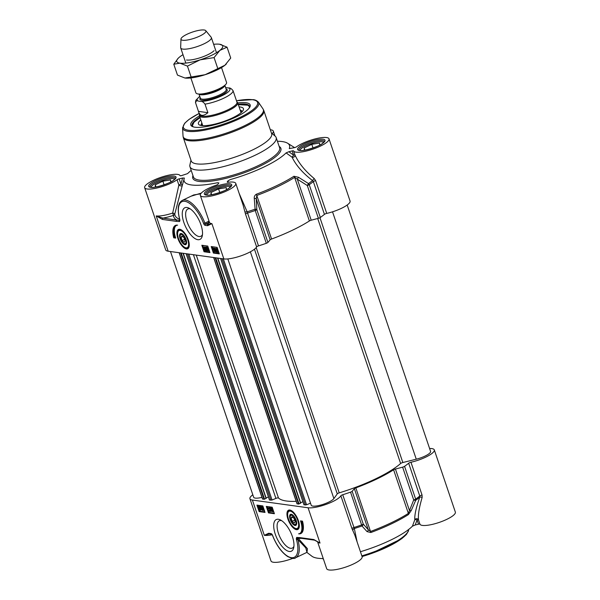<?xml version="1.0" encoding="UTF-8"?>
<svg xmlns="http://www.w3.org/2000/svg" width="600" height="600" viewBox="0 0 600 600"><rect width="100%" height="100%" fill="white"/><g stroke="black" fill="none" stroke-linecap="round" stroke-linejoin="round"><path stroke-width="0.9" d="M296.64 523.882A5.588 2.385 64.4 0 1 295.312 524.783A5.588 2.385 64.4 0 1 295.14 524.752A5.588 2.385 64.4 0 1 294.69 524.58L294.15 524.317A5.055 2.16 64.4 0 1 291.195 520.793A5.055 2.16 64.4 0 1 290.303 516.278A5.055 2.16 64.4 0 1 294.84 518.445A5.055 2.16 64.4 0 1 294.712 524.505A5.055 2.16 64.4 0 1 294.15 524.317M290.303 516.278L290.438 515.692A5.588 2.385 64.4 0 1 292.207 514.612M295.163 521.67L294.233 523.08L292.207 521.265L291.12 518.048L292.058 516.645L294.075 518.46L295.163 521.67M291.12 518.048L292.748 517.268M292.207 521.265L294.638 520.102M298.942 528.127A10.11 4.312 64.4 0 1 298.327 528.585A10.11 4.312 64.4 0 1 298.163 528.66M289.447 510.428A10.11 4.312 64.4 0 1 289.605 510.345A10.11 4.312 64.4 0 1 290.347 510.158M294.855 525.442A6.12 2.61 -115.6 0 0 296.58 524.197A6.12 2.61 -115.6 0 0 295.5 518.737A6.12 2.61 -115.6 0 0 291.923 514.463A6.12 2.61 -115.6 0 0 289.928 518.67A6.12 2.61 -115.6 0 0 294.855 525.442M429.6 448.493A18.705 4.59 161.3 0 1 434.295 449.895A18.705 4.59 161.3 0 1 410.963 462.248A2.025 0.495 -18.7 0 0 408.668 463.222A79.883 19.598 161.3 0 1 404.558 466.327A2.025 0.495 161.3 0 1 402.623 467.153L413.715 499.942A2.025 0.712 23.1 0 0 415.71 500.295A2.025 1.515 -125.3 0 0 415.658 499.118A2.025 0.495 161.3 0 1 413.715 499.942L408.36 513.398A70.785 17.362 161.3 0 1 370.567 531.465L368.265 529.725L363.255 524.07A2.025 0.495 161.3 0 1 361.635 524.94L361.98 525.982A2.025 1.552 -41.3 0 0 363.255 524.07L352.155 491.28A2.025 0.495 161.3 0 1 350.535 492.15A79.883 19.598 161.3 0 1 342.728 494.745A2.025 0.495 -18.7 0 0 340.853 495.772A18.705 4.59 161.3 0 1 326.572 504.202A18.705 4.59 161.3 0 1 308.07 507.772L320.017 543.06L313.808 539.543A1.013 0.877 97.9 0 0 314.61 540.158M308.07 507.772L252.39 500.048A18.705 4.59 161.3 0 1 249.93 498.743A18.705 4.59 161.3 0 1 252.817 494.775M352.155 491.28L354.375 488.685L368.265 529.725A2.025 1.56 -41.8 0 1 367.05 531.615L370.868 532.523A70.358 17.258 -18.7 0 0 408.442 514.56L411.278 510.472L415.71 500.295A79.463 19.492 -18.7 0 0 419.737 497.257C416.107 507.562 414.457 515.077 414.803 519.803A2.025 0.78 -159.6 0 1 417.082 519.975A2.025 0.495 161.3 0 1 418.522 519.975A2.025 1.942 -15.3 0 0 414.803 519.803A12938.46 9480.458 83.4 0 1 412.433 526.178L415.207 525A14284.215 13101.165 -144.3 0 0 417.082 519.975L418.507 524.19A2.025 0.495 161.3 0 1 419.947 524.183A18.705 4.59 -18.7 0 0 439.268 522.398A18.705 4.59 -18.7 0 0 455.355 512.107L434.295 449.895M370.868 532.523L355.815 487.882A2.025 0.495 -18.7 0 0 354.375 488.685M355.815 487.882A70.785 17.362 -18.7 0 0 393.607 469.808L408.36 513.398A2.025 1.388 -122.6 0 1 408.442 514.56M411.278 510.472A2.025 0.712 23.7 0 1 409.327 510.097L395.438 469.058A2.025 0.495 -18.7 0 0 393.607 469.808M395.438 469.058L402.623 467.153M313.808 539.543L299.955 537.623A1.013 0.877 97.9 0 0 300.638 538.222L314.498 540.15L320.017 543.06A18.705 4.59 -18.7 0 1 317.558 541.755L326.678 568.68A18.705 4.59 -18.7 0 0 345.862 567.03A18.705 4.59 -18.7 0 0 362.115 556.688L354.84 535.2M300.638 538.222A1.013 0.877 97.9 0 0 300.645 538.222L297.428 538.043A1.013 0.892 90.4 0 1 296.64 537.428L296.288 538.868A1.013 0.458 -11.8 0 0 297.465 538.845L297.428 538.043L298.267 538.38A1.013 0.51 -49.8 0 0 297.465 538.845L297.847 539.52L296.498 539.737A24.27 10.35 64.4 0 1 291.112 557.625A24.27 10.35 64.4 0 1 272.625 535.463L272.572 535.32M272.625 535.463A2.025 0.862 -115.6 0 0 271.065 533.61L268.65 533.273A1.013 0.877 97.9 0 0 269.332 533.88L271.695 534.21M268.65 533.273L264.33 535.327L269.332 533.88M271.065 533.61A1.013 0.877 97.9 0 0 271.688 534.202L272.505 535.425C276.397 545.213 281.423 552.232 287.558 556.477C291.99 558.57 294.66 559.005 295.567 557.798A25.282 10.785 -115.6 0 0 297.847 539.52L305.79 547.898L306.952 552.352M307.005 552.33L307.425 548.7L298.267 538.38A75.24 18.457 -18.7 0 0 301.62 538.365M249.93 498.743L270.99 560.955A18.705 4.59 -18.7 0 0 292.868 558.345M263.032 509.535L263.67 510.322L263.812 509.603L262.635 507.278L262.23 507.787L262.5 506.903L264.06 509.625L263.79 510.697L262.815 509.565L263.528 509.303L264.165 510.082M263.843 510.232L263.812 509.603M263.183 508.365L263.153 507.908M262.635 507.278L262.5 507.9L262.995 507.668L263.13 507.045M262.725 507.548L262.995 506.67L262.327 506.925L263.093 506.692M264.48 510.435L263.79 510.697M263.528 509.303L262.815 509.565M269.355 510.33L269.985 511.118L270.135 510.397L268.95 508.072L268.553 508.582L268.822 507.697L270.382 510.42L270.112 511.493L269.13 510.353L269.85 510.09L270.48 510.877M270.165 511.028L270.135 510.397M269.505 509.153L269.475 508.695M268.95 508.072L268.822 508.695L269.445 507.84M269.048 508.342L269.317 507.465L268.65 507.72L269.317 507.465L270.218 508.507L269.707 509.46M270.832 511.215L270.112 511.493M269.85 510.09L269.13 510.353M270.173 507.84L271.095 511.627L270.173 507.84L270.862 507.63L270.368 507.87M271.485 510.81L271.095 511.627M270.862 507.63L270.945 508.05M271.23 509.498L271.305 509.888M271.62 508.688L271.14 508.92L271.275 508.395L271.665 509.558L271.275 508.395M271.793 509.033L271.815 509.482M271.635 508.68L272.16 509.325M272.28 509.692L272.798 511.2M272.138 510.382L271.642 510.623L271.785 509.933L272.452 510.75L272.303 511.44L271.785 509.933M272.452 510.75L272.49 511.35M270.9 508.897L271.14 508.02L272.04 509.07L272.7 510.78L272.43 511.815L270.9 508.897M271.395 508.665L271.635 507.78L270.96 508.043L271.635 507.78L272.535 508.83L272.002 509.775M272.498 509.535L273.195 510.54L273.12 511.553L272.43 511.815M271.935 509.467L271.455 509.692M260.048 507.472L260.303 509.812L259.763 509.445L260.048 507.472M260.4 508.215L260.52 509.452L260.025 509.692M260.257 509.205L259.763 509.445M259.845 507.195L259.56 509.175L259.29 506.812L259.845 507.195M259.785 506.58L259.822 508.507M259.957 506.43L260.737 508.447L260.452 510.232L259.447 509.978L258.855 508.185L259.147 506.393L259.89 506.88L260.452 506.197L260.16 506.67M260.655 506.43L260.093 507.135M260.587 506.895L260.94 507.487M261.435 509.618L260.452 510.232M259.642 506.153L258.892 506.423L259.642 506.153L260.385 506.64M262.087 508.185L262.673 509.88M261.968 508.935L261.472 509.168L261.593 508.418L262.26 509.303L262.178 510.12L261.593 508.418M261.69 507.713L261 507.165L261.195 508.455L261.502 508.028L262.5 509.31L262.305 510.487L261.015 508.597L260.692 507.06L261.045 506.7L261.69 507.713M261.495 506.933L261.69 508.215L261.998 507.787L263.093 509.43M261.195 508.455L261.69 508.215M263.085 510.105L262.305 510.487M260.692 507.06L261.54 506.467L262.418 507.472M267.285 506.535L269.303 512.505L274.207 513.188M259.575 510.12L259.942 511.207L264.847 511.882M257.918 505.237L258.66 507.412M259.178 508.957L259.47 509.812M268.478 512.895L266.28 506.4L272.19 507.217L274.395 513.72L268.478 512.895L269.303 512.505M259.118 511.597L256.913 505.103L262.83 505.92L265.028 512.423L259.118 511.597L259.942 511.207M302.505 521.16A17.595 7.508 64.4 0 1 300.825 533.55A17.595 7.508 64.4 0 1 298.612 533.82A15.165 6.473 -115.6 0 0 299.685 533.543A15.165 6.473 -115.6 0 0 300.532 520.882L302.505 521.16M299.843 533.467A17.595 7.508 -115.6 0 0 301.222 533.325M301.538 521.025A15.165 6.473 64.4 0 1 300.51 533.153L299.685 533.543M418.507 524.19L415.207 525M412.433 526.178A55.613 13.643 161.3 0 1 360.435 551.73M323.25 558.555A55.613 13.643 161.3 0 1 311.918 556.237L306.87 552.39M357.097 541.868L354.337 528.525L342.728 494.745M340.853 495.772L351.952 528.562L354.825 535.148M367.05 531.615L361.98 525.982A79.463 19.492 -18.7 0 1 354.337 528.525A2.025 1.567 -30.7 0 0 352.83 530.602M408.668 463.222L419.768 496.013L419.737 497.257A2.025 0.915 19.8 0 1 422.138 497.467L422.055 495.045L410.963 462.248M419.947 524.183L418.522 519.975C417.93 515.145 419.138 507.638 422.138 497.467M293.925 546.322A15.12 6.45 64.4 0 1 292.335 548.077A15.12 6.45 64.4 0 1 290.52 548.317A15.12 6.45 64.4 0 1 279.165 535.32A15.12 6.45 64.4 0 1 279.3 520.8A15.12 6.45 64.4 0 1 281.123 520.553A15.12 6.45 64.4 0 1 281.655 520.665M278.385 519.27A17.543 7.485 -115.6 0 0 277.942 540.3A17.543 7.485 -115.6 0 0 293.692 547.815A17.543 7.485 -115.6 0 0 290.587 532.155A17.543 7.485 -115.6 0 0 280.35 519.9A17.543 7.485 -115.6 0 0 278.385 519.27M289.815 510.037A10.695 4.56 -115.6 0 0 289.028 521.835A10.695 4.56 -115.6 0 0 298.702 528.607A10.695 4.56 -115.6 0 0 297.255 517.89A10.695 4.56 -115.6 0 0 289.822 510.037A10.695 4.56 -115.6 0 0 289.815 510.037M180.248 235.53A5.055 2.16 64.4 0 1 181.515 234.472A5.055 2.16 64.4 0 1 185.708 239.955A5.055 2.16 64.4 0 1 184.095 243.577A5.055 2.16 64.4 0 1 181.14 240.045A5.055 2.16 64.4 0 1 180.248 235.53L180.382 234.945A5.588 2.385 64.4 0 1 181.785 233.775A5.588 2.385 64.4 0 1 181.958 233.812A5.588 2.385 64.4 0 1 182.153 233.865M186.578 243.135A5.588 2.385 64.4 0 1 184.635 243.833L184.095 243.577M181.065 237.3L181.995 235.897L184.02 237.712L185.108 240.93L184.178 242.333L182.153 240.517L181.065 237.3L182.692 236.52M182.153 240.517L184.575 239.355M179.392 229.688A10.11 4.312 64.4 0 1 179.55 229.597A10.11 4.312 64.4 0 1 180.292 229.41M188.887 247.38A10.11 4.312 64.4 0 1 188.273 247.845A10.11 4.312 64.4 0 1 188.108 247.913M181.373 233.535A6.12 2.61 -115.6 0 0 180.945 240.66A6.12 2.61 -115.6 0 0 186.525 243.45A6.12 2.61 -115.6 0 0 185.438 237.99A6.12 2.61 -115.6 0 0 181.868 233.715A6.12 2.61 -115.6 0 0 181.373 233.535M304.29 150.218L304.163 147.968L311.79 144.33L319.545 143.055L319.657 145.11M311.79 144.33L313.02 147.96M304.163 147.968L304.89 150.12M300 150.413A12.54 3.075 161.3 0 1 300.18 149.85A12.54 3.075 161.3 0 1 310.935 143.782A12.54 3.075 161.3 0 1 323.16 142.072A12.54 3.075 161.3 0 1 323.647 142.41M155.363 187.065L155.243 184.822L162.863 181.178L170.618 179.903L170.73 181.965M162.863 181.178L164.093 184.815M155.243 184.822L155.97 186.975M151.08 187.267A12.54 3.075 161.3 0 1 151.252 186.697A12.54 3.075 161.3 0 1 162.007 180.637A12.54 3.075 161.3 0 1 174.233 178.92A12.54 3.075 161.3 0 1 174.72 179.265M211.05 194.798L210.923 192.548L218.55 188.903L226.298 187.627L226.417 189.69M218.55 188.903L219.78 192.54M210.923 192.548L211.65 194.7M206.76 194.993A12.54 3.075 161.3 0 1 206.94 194.43A12.54 3.075 161.3 0 1 217.695 188.363A12.54 3.075 161.3 0 1 229.92 186.645A12.54 3.075 161.3 0 1 230.407 186.99M326.73 213.405A18.705 4.59 -18.7 0 0 350.07 201.053L329.01 138.84A18.705 4.59 161.3 0 1 312.93 149.13A18.705 4.59 161.3 0 1 293.603 150.915A2.025 0.495 -18.7 0 0 292.163 150.915L293.587 155.13L292.08 157.222A2.025 1.448 160 0 0 294.255 156.803A2.025 1.448 160 0 0 295.028 155.123A2.025 0.495 -18.7 0 0 293.587 155.13A14284.215 13101.165 -144.3 0 0 288.87 151.733L286.087 152.903A12938.46 7461.562 35.8 0 1 292.08 157.222C296.153 165.495 302.978 173.273 312.54 180.555L313.335 181.583L324.435 214.373A2.025 0.495 161.3 0 1 326.73 213.405L315.63 180.615L314.168 178.493C305.235 171.075 298.853 163.29 295.028 155.123L293.603 150.915M314.168 178.493L312.54 180.555A79.463 19.492 161.3 0 1 308.513 183.593L298.5 177.278L297.315 179.167L307.29 185.512A2.025 0.495 -18.7 0 0 309.225 184.688A2.025 1.515 -125.3 0 0 308.513 183.593L307.29 185.512L318.39 218.31A2.025 0.495 -18.7 0 0 320.325 217.478A79.883 19.598 -18.7 0 0 324.435 214.373M318.39 218.31L311.205 220.208L297.315 179.167L294.63 177.375A2.025 1.388 -122.6 0 0 293.933 176.265A70.358 17.258 161.3 0 1 256.365 194.228C254.767 195.218 254.07 196.612 254.272 198.42L255.21 210.51A2.025 0.495 -18.7 0 0 256.83 209.64A2.025 0.795 176.8 0 0 254.782 209.28A79.463 19.492 161.3 0 1 247.14 211.822L239.07 193.185M254.272 198.42A2.025 0.81 177.1 0 1 256.252 198.803L270.142 239.843L267.923 242.43L256.83 209.64L256.252 198.803L256.83 195.45A70.785 17.362 -18.7 0 0 294.63 177.375L309.382 220.965A2.025 0.495 161.3 0 1 311.205 220.208M309.382 220.965A70.785 17.362 161.3 0 1 271.582 239.032L256.365 194.228M270.142 239.843A2.025 0.495 161.3 0 1 271.582 239.032M182.4 185.123A2.025 0.765 15.1 0 0 180.93 184.148L179.145 178.882A2.025 0.495 -18.7 0 0 177.083 179.752A18.705 4.59 161.3 0 1 157.86 187.785A18.705 4.59 161.3 0 1 144.645 187.688L165.705 249.9A18.705 4.59 -18.7 0 0 168.157 251.205L223.845 258.93A18.705 4.59 -18.7 0 0 242.34 255.353A18.705 4.59 -18.7 0 0 256.62 246.923A2.025 0.495 161.3 0 1 258.502 245.895A79.883 19.598 -18.7 0 0 266.31 243.308A2.025 0.495 -18.7 0 0 267.923 242.43M177.083 179.752L178.868 185.017L172.688 213.053A18.705 4.59 161.3 0 1 156.218 215.917L162.42 219.435A1.013 0.877 -82.1 0 1 162.93 218.108L156.218 215.917L168.157 251.205M162.42 219.435L176.273 221.355A1.013 0.877 -82.1 0 1 176.782 220.035L162.93 218.108A20.73 5.085 -18.7 0 0 173.445 215.392L172.688 213.053A2.025 0.435 -165 0 1 174.773 214.028L181.132 189.757M176.273 221.355L179.587 221.55A1.013 0.892 -89.6 0 1 179.745 220.485L176.782 220.035A76.942 18.878 -18.7 0 1 173.445 215.392A2.025 1.958 177.4 0 0 174.773 214.028A75.24 18.457 161.3 0 0 179.632 219.292M179.587 221.55L179.94 220.11A1.013 0.458 168.2 0 1 179.775 219.923M179.903 220.395L179.782 219.915A1.013 0.458 168.2 0 1 179.85 219.69M179.648 218.925L179.73 219.24A24.27 10.35 64.4 0 1 185.123 201.353A24.27 10.35 64.4 0 1 203.603 223.515L204.892 223.118A25.282 10.785 -115.6 0 0 182.31 200.392L193.725 194.933L200.715 193.822M203.603 223.515A2.025 0.862 -115.6 0 0 205.163 225.36L207.577 225.697A1.013 0.877 -82.1 0 1 208.095 224.377L205.68 224.04A1.013 0.435 64.4 0 1 204.892 223.118L208.343 221.468A1.013 0.435 -115.6 0 0 209.123 222.397L209.415 222.263M207.577 225.697L211.897 223.642L208.095 224.377A20.73 5.085 -18.7 0 1 209.123 222.397L205.68 224.04A1.013 0.877 -82.1 0 0 205.163 225.36M201.292 193.095L191.047 196.215M208.987 220.995L208.343 221.468M243.053 204.93L245.528 214.132L256.62 246.923M227.34 182.265L227.235 181.958A2.025 0.495 -18.7 0 0 227.183 182.145A2.025 0.495 -18.7 0 0 228.022 182.273A18.705 4.59 161.3 0 1 235.77 183.42A18.705 4.59 161.3 0 1 219.525 193.763A18.705 4.59 161.3 0 1 200.333 195.413A18.705 4.59 161.3 0 1 216.248 185.183A2.025 0.495 -18.7 0 0 217.92 184.267L218.865 182.828M213.855 249.12L213.225 248.34L213.083 249.06L214.26 251.377L214.657 250.875L214.388 251.752L212.827 249.03L213.097 247.965L213.855 249.12M213.225 248.34L213.083 249.06L213.577 248.82L214.358 249.57L213.862 249.803M213.72 248.1L213.577 248.82M214.358 249.57L213.975 250.2M213.93 250.192L213.743 250.755L214.237 250.515L214.755 251.145M214.425 249.952L214.237 250.515M214.417 251.303L214.657 250.875M214.882 251.52L215.153 250.635L215.055 251.498L214.388 251.752M213.278 247.875L214.575 248.858M207.532 248.325L206.903 247.545L206.76 248.265L207.938 250.583L208.335 250.08L208.065 250.958L206.505 248.235L206.775 247.17L207.532 248.325M206.903 247.545L206.76 248.265L207.255 248.025L208.035 248.775L207.54 249.015M207.397 247.305L207.255 248.025M208.035 248.775L207.653 249.405M207.608 249.397L207.42 249.96L207.915 249.72L208.433 250.35M208.103 249.157L207.915 249.72M208.095 250.507L208.335 250.08M208.83 249.84L208.733 250.702L208.065 250.958M206.955 247.08L208.252 248.062L207.757 248.303M206.715 250.815L205.792 247.028L206.715 250.815L207.21 250.583L206.895 248.97M206.483 246.825L206.558 247.208M205.748 249.743L205.62 250.26L205.103 249.63L205.222 249.097L205.77 250.192M205.597 249.39L206.115 250.028M205.583 249.397L205.103 249.63L205.222 249.097M205.245 248.04L205.103 248.73L204.442 247.913L204.585 247.222L205.282 248.64M205.08 246.983L205.597 248.49M204.938 247.673L204.442 247.913L204.585 247.222M205.987 249.757L205.748 250.635L204.847 249.593L204.195 247.882L204.465 246.847L206.295 249.615M206.243 250.403L205.748 250.635M204.63 246.765L205.987 247.837L205.44 248.962M205.447 248.955L205.942 248.722L206.483 249.525M217.08 248.61L216.983 250.208M216.847 251.183L216.585 248.85L217.132 249.218L216.847 251.183M217.042 251.46L217.327 249.487L217.597 251.843L217.042 251.46L218.093 251.61M217.688 250.208L217.538 251.228M216.93 252.225L216.15 250.215L216.435 248.423L217.447 248.685L218.032 250.47L217.74 252.27L217.29 252.053M216.93 248.19L216.195 248.452L217.673 248.663M218.64 251.873L217.74 252.27M215.415 249.487L215.295 250.237L214.635 249.353L214.718 248.542L215.468 250.155M215.212 248.303L215.79 250.005M215.197 250.95L215.895 251.49L215.692 250.208L215.385 250.635L214.395 249.353L214.583 248.167L215.873 250.065L216.195 251.603L215.843 251.955L214.965 250.95L215.692 250.71L215.423 251.355M215.692 250.208L215.385 250.635M214.808 248.062L215.947 248.805M216.69 251.362L215.843 251.955M215.692 250.71L214.965 250.95M202.845 245.392L204.862 251.362L209.767 252.038M212.205 246.69L212.73 248.25M213.263 249.81L213.405 250.245M213.743 251.235L214.222 252.66L219.135 253.343M201.84 245.257L207.75 246.075L209.955 252.577L204.038 251.752L201.84 245.257M204.038 251.752L204.862 251.362M211.2 246.555L217.118 247.373L219.315 253.875L213.397 253.058L211.2 246.555M213.397 253.058L214.222 252.66M173.722 237.817A17.595 7.508 64.4 0 1 175.403 225.428A17.595 7.508 64.4 0 1 177.615 225.157A15.165 6.473 -115.6 0 0 176.542 225.428A15.165 6.473 -115.6 0 0 175.695 238.087L173.722 237.817L175.523 237.555M175.83 225.255A17.595 7.508 -115.6 0 0 174.547 237.42M227.235 181.958L228.067 180.803A14284.215 4485.533 76.1 0 0 228.225 182.243M286.087 152.903A55.613 13.643 -18.7 0 1 230.34 179.558L228.067 180.803M288.87 151.733L292.163 150.915M289.335 148.597L294.51 147.645A2.025 0.495 -18.7 0 0 296.572 146.782A18.705 4.59 161.3 0 1 315.795 138.743A18.705 4.59 161.3 0 1 329.01 138.84M289.29 148.455A55.613 13.643 -18.7 0 0 287.632 143.25A55.613 13.643 -18.7 0 0 277.41 141.248M270.322 129.757A18.705 4.59 161.3 0 1 273.322 131.115A18.705 4.59 161.3 0 1 272.183 133.62M191.212 170.422A55.613 13.643 -18.7 0 0 187.567 173.625L181.493 175.613A2.025 0.495 -18.7 0 1 180.053 175.613A18.705 4.59 161.3 0 0 160.733 177.398A18.705 4.59 161.3 0 0 144.645 187.688M179.145 178.882L182.58 178.035A17044.035 15632.415 -144.3 0 0 180.93 184.148A2.025 0.495 -18.7 0 0 178.868 185.017A2.025 0.975 -162.7 0 0 180.683 185.858A2.025 0.975 -162.7 0 0 182.265 185.61M182.58 178.035L184.373 178.058M184.365 178.072A55.613 13.643 -18.7 0 0 184.14 178.748A55.613 13.643 -18.7 0 0 217.673 182.692L218.782 183.06M190.95 160.192L189.892 165.007A45.502 11.16 -18.7 0 0 189.953 166.71A45.502 11.16 -18.7 0 0 195.923 169.875A45.502 11.16 -18.7 0 0 246.278 159.127A45.502 11.16 -18.7 0 0 276.157 137.535A45.502 11.16 -18.7 0 0 275.175 136.148L271.403 132.96M298.5 177.278L293.933 176.265M258.502 245.895L247.14 211.822A2.025 0.788 169.5 0 1 244.868 211.627M193.05 126.802A30.338 7.44 161.3 0 1 192.067 125.64A30.338 7.44 161.3 0 1 199.868 117.142M238.178 104.175A30.338 7.44 161.3 0 1 245.55 104.078A30.338 7.44 161.3 0 1 249.532 106.185A30.338 7.44 161.3 0 1 249.458 107.715M199.447 115.898A31.35 7.688 -18.7 0 0 192.382 126.547A31.35 7.688 -18.7 0 0 194.903 127.215A31.35 7.688 -18.7 0 0 225.9 121.23A31.35 7.688 -18.7 0 0 249.833 107.1A31.35 7.688 -18.7 0 0 237.757 102.93M202.478 234.532A15.12 6.45 64.4 0 1 200.895 236.28A15.12 6.45 64.4 0 1 199.072 236.528A15.12 6.45 64.4 0 1 187.718 223.53A15.12 6.45 64.4 0 1 187.852 209.002A15.12 6.45 64.4 0 1 189.675 208.763A15.12 6.45 64.4 0 1 190.208 208.868M197.843 239.7A17.543 7.485 -115.6 0 0 202.245 236.025A17.543 7.485 -115.6 0 0 199.14 220.365A17.543 7.485 -115.6 0 0 188.903 208.11A17.543 7.485 -115.6 0 0 183.3 220.673A17.543 7.485 -115.6 0 0 197.843 239.7M186.413 248.933A10.695 4.56 -115.6 0 0 188.648 247.86A10.695 4.56 -115.6 0 0 187.2 237.15A10.695 4.56 -115.6 0 0 179.767 229.29A10.695 4.56 -115.6 0 0 177.87 238.388A10.695 4.56 -115.6 0 0 186.413 248.933M196.77 163.868A42.473 10.418 -18.7 0 0 243.757 153.84A42.473 10.418 -18.7 0 0 271.65 133.68L263.812 110.52A42.473 10.418 -18.7 0 1 235.92 130.672A42.473 10.418 -18.7 0 1 188.925 140.7A42.473 10.418 -18.7 0 1 183.352 137.752L191.197 160.913A42.473 10.418 -18.7 0 0 196.77 163.868M242.19 111.63A21.638 5.31 -18.7 0 0 241.928 111.105A21.638 5.31 -18.7 0 0 240.983 110.445A21.638 5.31 -18.7 0 0 240.218 110.19M201.9 123.157A21.638 5.31 -18.7 0 0 201.097 124.927A21.638 5.31 -18.7 0 0 201.202 125.505M200.79 119.865A23.76 5.827 -18.7 0 0 198.428 123.938A23.76 5.827 -18.7 0 0 199.71 125.085A23.76 5.827 -18.7 0 0 225.697 120.765A23.76 5.827 -18.7 0 0 243.442 108.705A23.76 5.827 -18.7 0 0 242.138 107.475A23.76 5.827 -18.7 0 0 239.1 106.898M347.183 205.02L430.575 451.388A12.135 2.978 161.3 0 1 416.265 459.202L402.832 462.525A2.025 0.495 -18.7 0 0 400.627 463.5A68.355 16.77 161.3 0 1 339.225 492.862A2.025 0.495 -18.7 0 0 337.275 493.868L333.885 498.585A12.135 2.978 161.3 0 1 321.757 504.772A12.135 2.978 161.3 0 1 311.212 505.245L227.835 258.923M310.5 503.145L306.562 504.803L304.005 504.787M302.918 501.697L300.608 502.8M217.733 258.082L300.712 503.107L298.515 504.105L297.082 503.707M296.16 501.315A68.355 16.77 161.3 0 1 278.475 497.978A2.025 0.495 -18.7 0 0 275.903 498.405L272.062 500.018L269.513 500.002M268.418 496.912L266.115 498.015M183.233 253.29L266.22 498.322L264.015 499.32L262.59 498.923M261.96 497.385A12.135 2.978 161.3 0 1 253.657 497.257L170.475 251.52M190.868 77.948L195.907 92.828A16.178 3.968 -18.7 0 0 198.015 93.953A16.178 3.968 -18.7 0 0 198.03 93.953A16.178 3.968 -18.7 0 0 212.52 91.395A16.178 3.968 -18.7 0 0 225.562 84.63A16.178 3.968 -18.7 0 0 226.553 82.455L221.52 67.575M198.697 112.125L195.593 102.833C195.817 100.958 196.83 100.395 198.63 101.137L200.452 101.385C201.9 101.093 203.423 102.015 205.005 104.145L207.892 112.688C203.362 116.422 200.295 116.235 198.697 112.125L199.605 114.802A19.718 4.838 -18.7 0 0 202.192 116.175A19.718 4.838 -18.7 0 0 224.01 111.517A19.718 4.838 -18.7 0 0 236.962 102.157L233.062 90.727C231.472 88.597 229.958 87.683 228.51 87.975L225.63 87.593M207.892 112.688L198.48 111.375M195.593 102.833L195.487 102.39M199.493 114.465L199.373 115.012A20.22 4.958 -18.7 0 0 199.403 115.77A20.22 4.958 -18.7 0 0 202.058 117.18A20.22 4.958 -18.7 0 0 224.43 112.403A20.22 4.958 -18.7 0 0 237.712 102.802A20.22 4.958 -18.7 0 0 237.278 102.188L236.85 101.828M180.96 39.045L180.667 47.602A16.178 3.968 -18.7 0 0 180.72 47.97A16.178 3.968 -18.7 0 0 182.843 49.095A16.178 3.968 -18.7 0 0 200.745 45.27A16.178 3.968 -18.7 0 0 211.373 37.598A16.178 3.968 -18.7 0 0 211.192 37.267L205.763 30.652A13.148 3.225 -18.7 0 0 204.18 30A13.148 3.225 -18.7 0 0 190.192 32.888A13.148 3.225 -18.7 0 0 180.96 39.045A13.148 3.225 -18.7 0 0 182.73 40.26A13.148 3.225 -18.7 0 0 197.82 36.93A13.148 3.225 -18.7 0 0 205.763 30.652M226.343 63.96A24.27 5.955 161.3 0 1 226.267 64.035A24.27 5.955 161.3 0 1 224.917 65.242A24.27 5.955 161.3 0 1 205.11 74.707A24.27 5.955 161.3 0 1 184.965 78.023A24.27 5.955 161.3 0 1 184.942 78.023L205.11 74.707L224.917 65.242L230.73 58.043L227.048 47.168L219.885 50.385A24.27 5.955 -18.7 0 0 219.57 44.235A24.27 5.955 -18.7 0 0 219.548 44.227A24.27 5.955 -18.7 0 0 213.645 44.31M186.525 60.008A16.178 3.968 -18.7 0 0 201.015 57.457A16.178 3.968 -18.7 0 0 214.072 50.685M182.993 54.682A24.27 5.955 -18.7 0 0 179.595 57.015A24.27 5.955 -18.7 0 0 178.245 58.222A24.27 5.955 -18.7 0 0 179.94 63.165A24.27 5.955 -18.7 0 0 200.085 59.858A24.27 5.955 -18.7 0 0 219.885 50.385L214.072 57.585L200.085 59.858L187.44 66.105L179.94 63.165L173.782 64.207L178.17 58.297M173.782 64.207L177.465 75.082L184.942 78.023M227.048 47.168L219.57 44.235M191.123 76.98L187.44 66.105M217.755 68.46L214.072 57.585M408.615 529.507A45.502 11.16 161.3 0 1 361.83 555.855M362.062 556.545A44.49 10.913 -18.7 0 0 407.618 532.2M323.452 559.17A45.502 11.16 161.3 0 1 322.8 558.555M298.327 528.585L297.998 528.743A10.11 4.312 -115.6 0 0 299.197 527.22M291.218 510.525A10.11 4.312 -115.6 0 0 290.805 510.397A10.11 4.312 -115.6 0 0 289.275 510.502C287.347 511.86 287.002 514.553 288.24 518.588C290.528 524.423 293.002 527.812 295.68 528.735L297.998 528.743M295.808 528.533A9.502 4.058 -115.6 0 0 297.945 521.04A9.502 4.058 -115.6 0 0 290.483 511.185A9.502 4.058 -115.6 0 0 288.337 518.678A9.502 4.058 -115.6 0 0 295.808 528.533M299.955 537.623L296.64 537.428M296.288 538.868L296.498 539.737M252.39 500.048L264.33 535.327A18.705 4.59 -18.7 0 0 272.175 534.765M270.218 508.507L269.722 508.74M272.535 508.83L272.04 509.07M273.195 510.54L272.7 510.78M259.62 507.982L259.125 508.215M262.995 509.07L262.5 509.31M351.952 528.562A2.025 0.495 161.3 0 1 353.827 527.535A79.883 19.598 161.3 0 0 361.635 524.94L350.535 492.15M422.055 495.045A2.025 0.495 161.3 0 0 419.768 496.013A79.883 19.598 161.3 0 1 415.658 499.118L404.558 466.327M181.163 229.778A10.11 4.312 -115.6 0 0 180.75 229.65A10.11 4.312 -115.6 0 0 179.22 229.755C177.96 230.505 177.382 231.885 177.488 233.888L178.185 237.84C181.238 247.035 186.96 248.775 186.097 248.138L187.942 248.002A10.11 4.312 -115.6 0 0 189.142 246.472M180.428 230.445A9.502 4.058 -115.6 0 0 178.282 237.93A9.502 4.058 -115.6 0 0 185.752 247.785A9.502 4.058 -115.6 0 0 187.89 240.292A9.502 4.058 -115.6 0 0 180.428 230.445M322.582 140.52A13.447 3.3 161.3 0 1 324.337 141.435L322.478 143.385C320.407 146.093 301.793 151.905 299.947 150.405L298.868 150.083A13.447 3.3 161.3 0 1 307.74 143.678A13.447 3.3 161.3 0 1 322.582 140.52M229.343 185.1A13.447 3.3 161.3 0 1 231.097 186.015L229.237 187.965C227.167 190.672 208.553 196.485 206.708 194.985L205.612 194.632A13.447 3.3 161.3 0 1 214.5 188.257A13.447 3.3 161.3 0 1 229.343 185.1M173.655 177.375A13.447 3.3 161.3 0 1 175.41 178.29L173.55 180.24C171.48 182.947 152.865 188.76 151.02 187.26L149.925 186.907A13.447 3.3 161.3 0 1 158.812 180.532A13.447 3.3 161.3 0 1 173.655 177.375M179.94 220.11L179.73 219.24M223.845 258.93L211.897 223.642A18.705 4.59 161.3 0 1 209.445 222.345L200.333 195.413M214.208 249.593L213.712 249.833M207.885 248.805L207.39 249.038M205.95 247.86L205.493 248.077M216.907 249.998L216.413 250.237M217.305 248.333L216.81 248.572M215.13 249.12L214.635 249.353M299.49 150.48A14.46 3.548 -18.7 0 0 323.295 142.868A14.46 3.548 -18.7 0 0 311.085 141.172A14.46 3.548 -18.7 0 0 299.49 150.48M206.25 195.06A14.46 3.548 -18.7 0 0 230.055 187.44A14.46 3.548 -18.7 0 0 217.845 185.752A14.46 3.548 -18.7 0 0 206.25 195.06M192.968 175.613A46.515 11.408 -18.7 0 0 198.87 181.41A46.515 11.408 -18.7 0 0 254.655 168.615A46.515 11.408 -18.7 0 0 279.173 146.438M150.562 187.335A14.46 3.548 -18.7 0 0 174.368 179.715A14.46 3.548 -18.7 0 0 162.165 178.028A14.46 3.548 -18.7 0 0 150.562 187.335M276.157 137.535L279.615 147.75A45.502 11.16 161.3 0 1 249.735 169.343A45.502 11.16 161.3 0 1 199.38 180.09A45.502 11.16 161.3 0 1 193.41 176.925L189.953 166.71M315.63 180.615A2.025 0.495 -18.7 0 0 313.335 181.583A79.883 19.598 -18.7 0 1 309.225 184.688L320.325 217.478M266.31 243.308L255.21 210.51A79.883 19.598 -18.7 0 1 247.403 213.105A2.025 0.495 -18.7 0 0 245.528 214.132M199.147 113.438A39.165 9.607 -18.7 0 0 188.528 130.26A39.165 9.607 -18.7 0 0 239.572 117.63A39.165 9.607 -18.7 0 0 252.442 99.705A39.165 9.607 -18.7 0 0 236.498 100.8M199.132 113.4L189.172 119.31L184.71 123.225L182.565 127.875L183.03 136.05A42.33 10.387 -18.7 0 0 188.715 139.688A42.33 10.387 -18.7 0 0 236.85 129.165A42.33 10.387 -18.7 0 0 263.032 108.968L263.812 110.52M182.565 127.875A40.14 9.848 -18.7 0 0 187.958 131.333A40.14 9.848 -18.7 0 0 233.603 121.35A40.14 9.848 -18.7 0 0 258.442 102.195L263.032 108.968M202.118 123.788A20.828 5.107 -18.7 0 0 202.23 125.632M241.455 112.35A20.828 5.107 -18.7 0 0 240.428 110.82M249.278 107.97A29.932 7.342 -18.7 0 0 247.642 105.188A29.932 7.342 -18.7 0 0 238.343 104.67L247.928 105.188L249.788 106.927M200.032 117.637A29.932 7.342 -18.7 0 0 193.358 126.9M332.528 211.822L416.265 459.202M319.957 217.702L402.832 462.525M317.7 218.49L400.627 463.5M256.2 247.56L339.225 492.862M254.46 249.21L337.275 493.868M250.358 251.812L333.885 498.585M223.312 258.855L306.562 504.803M221.993 258.668L305.392 505.058M220.635 258.48L304.035 504.87M217.522 258.053L300.525 503.265M215.715 257.798L299.04 503.978M215.115 257.715L298.515 504.105M213.757 257.528L297.15 503.918M196.26 255.097L278.475 497.978M193.417 254.708L275.903 498.405M188.812 254.07L272.062 500.018M187.5 253.882L270.9 500.272M186.142 253.695L269.535 500.085M183.03 253.267L266.032 498.48M181.222 253.013L264.548 499.185M180.623 252.93L264.015 499.32M179.257 252.743L262.657 499.132M199.087 94.102A13.65 3.345 -18.7 0 0 200.692 94.74A13.65 3.345 -18.7 0 0 215.123 91.778A13.65 3.345 -18.7 0 0 224.798 85.403M225.562 84.63L224.062 86.153A14.055 3.45 161.3 0 1 212.73 92.032A14.055 3.45 161.3 0 1 200.145 94.252A14.055 3.45 161.3 0 1 200.13 94.252L198.015 93.953M224.865 85.335L226.252 89.438A13.65 3.345 161.3 0 1 217.282 95.91A13.65 3.345 161.3 0 1 202.178 99.135A13.65 3.345 161.3 0 1 200.392 98.19L199.005 94.095M200.265 97.823A14.46 3.548 -18.7 0 0 201.772 100.192A14.46 3.548 -18.7 0 0 219.9 95.865A14.46 3.548 -18.7 0 0 226.125 89.07M198.63 101.137A17.288 4.245 161.3 0 1 199.808 96.465M225.667 87.713A17.288 4.245 161.3 0 1 226.688 87.72M228.51 87.975A17.288 4.245 161.3 0 1 222 95.722A17.288 4.245 161.3 0 1 200.452 101.385M205.005 104.145A19.718 4.838 -18.7 0 0 223.935 98.115A19.718 4.838 -18.7 0 0 233.062 90.727M408.668 529.47L408.495 530.918L406.388 534.495L401.64 538.748L369.562 554.205L362.077 556.575M322.74 558.555L323.543 559.433M295.567 557.798L307.05 552.3M261.368 508.043L261.862 507.81M260.865 506.722L261.36 506.49M300.18 149.85L299.888 150.398M323.16 142.072L323.73 142.328M151.252 186.697L150.96 187.252M174.233 178.92L174.803 179.183M206.94 194.43L206.647 194.978M229.92 186.645L230.49 186.907M179.782 219.915L179.58 219.112C177.127 209.032 178.035 202.792 182.31 200.392M243.045 204.907L235.77 183.42M215.528 250.612L216.022 250.38M216.022 251.933L216.517 251.7M176.542 225.428L177.218 225.112M287.632 143.25L294.593 147.623M274.972 135.975L273.322 131.115M184.14 178.748L181.11 189.825M183.03 136.05L183.352 137.752M258.442 102.195C256.837 100.567 254.993 99.712 252.9 99.63L236.49 100.755M201.097 124.927L201.083 125.483M241.928 111.105L242.272 111.54M200.025 117.615L194.062 122.137L192.225 125.977M202.665 125.377L199.403 115.77M303.983 504.84L220.59 258.472M300.712 503.107L217.778 258.082M297.022 503.842L213.638 257.513M269.483 500.055L186.09 253.688M266.22 498.322L183.278 253.298M262.522 499.058L179.145 252.728M199.748 96.292L195.847 100.29L195.487 102.398M241.065 112.695L237.712 102.802M216.487 52.718L211.373 37.598M185.843 63.09L180.72 47.97"/></g></svg>

